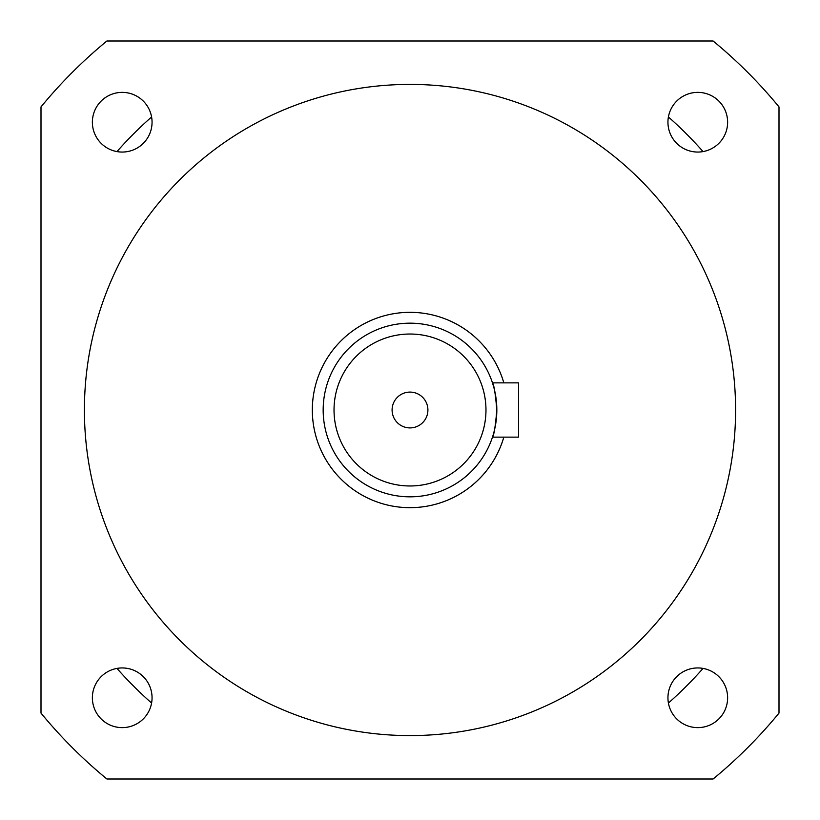 <?xml version="1.0" encoding="UTF-8"?>
<svg xmlns="http://www.w3.org/2000/svg" width="820" height="820" viewBox="0 0 820 820"><rect width="100%" height="100%" fill="white"/><g stroke="black" fill="none" stroke-linecap="round" stroke-linejoin="round"><path stroke-width="1.23" d="M392.093 410A17.907 17.907 0 0 0 410 427.907A17.907 17.907 0 0 0 427.907 410A17.907 17.907 0 0 0 410 392.093A17.907 17.907 0 0 0 392.093 410M493.845 387.45L492.471 382.868C493.958 384.477 495.403 393.518 496.828 410L496.664 404.68M323.172 410A86.828 86.828 0 0 1 410 323.172A86.828 86.828 0 0 1 496.828 410A86.828 86.828 0 0 0 410 323.172A86.828 86.828 0 0 0 323.172 410A86.828 86.828 0 0 0 410 496.828A86.828 86.828 0 0 0 496.828 410C495.403 426.492 493.958 435.533 492.471 437.132L518.527 437.132L518.527 382.868L492.471 382.868M92.373 697.779A29.848 29.848 0 0 0 122.221 727.627A29.848 29.848 0 0 0 152.059 697.779A29.848 29.848 0 0 0 122.221 667.941A29.848 29.848 0 0 0 92.373 697.779M667.941 697.779A29.848 29.848 0 0 0 697.779 727.627A29.848 29.848 0 0 0 727.627 697.779A29.848 29.848 0 0 0 697.779 667.941A29.848 29.848 0 0 0 667.941 697.779M667.941 122.221A29.848 29.848 0 0 0 697.779 152.059A29.848 29.848 0 0 0 727.627 122.221A29.848 29.848 0 0 0 697.779 92.373A29.848 29.848 0 0 0 667.941 122.221M92.373 122.221A29.848 29.848 0 0 0 122.221 152.059A29.848 29.848 0 0 0 152.059 122.221A29.848 29.848 0 0 0 122.221 92.373A29.848 29.848 0 0 0 92.373 122.221M503.828 382.868A97.672 97.672 0 0 0 312.328 410A97.672 97.672 0 0 0 503.828 437.132M735.591 410A325.591 325.591 0 0 0 410 84.409A325.591 325.591 0 0 0 84.409 410A325.591 325.591 0 0 0 410 735.591A325.591 325.591 0 0 0 735.591 410M713.103 779A477.527 477.527 0 0 0 779 713.103L779 106.897A477.527 477.527 0 0 0 713.103 41L106.897 41A477.527 477.527 0 0 0 41 106.897L41 713.103A477.527 477.527 0 0 0 106.897 779L713.103 779M116.952 668.402A390.709 390.709 0 0 0 151.597 703.047M151.597 116.952A390.709 390.709 0 0 0 116.952 151.597M668.402 703.047A390.709 390.709 0 0 0 703.047 668.402M703.047 151.597A390.709 390.709 0 0 0 668.402 116.952M485.973 410A75.973 75.973 0 0 0 410 334.027A75.973 75.973 0 0 0 334.027 410A75.973 75.973 0 0 0 410 485.973A75.973 75.973 0 0 0 485.973 410"/></g></svg>
